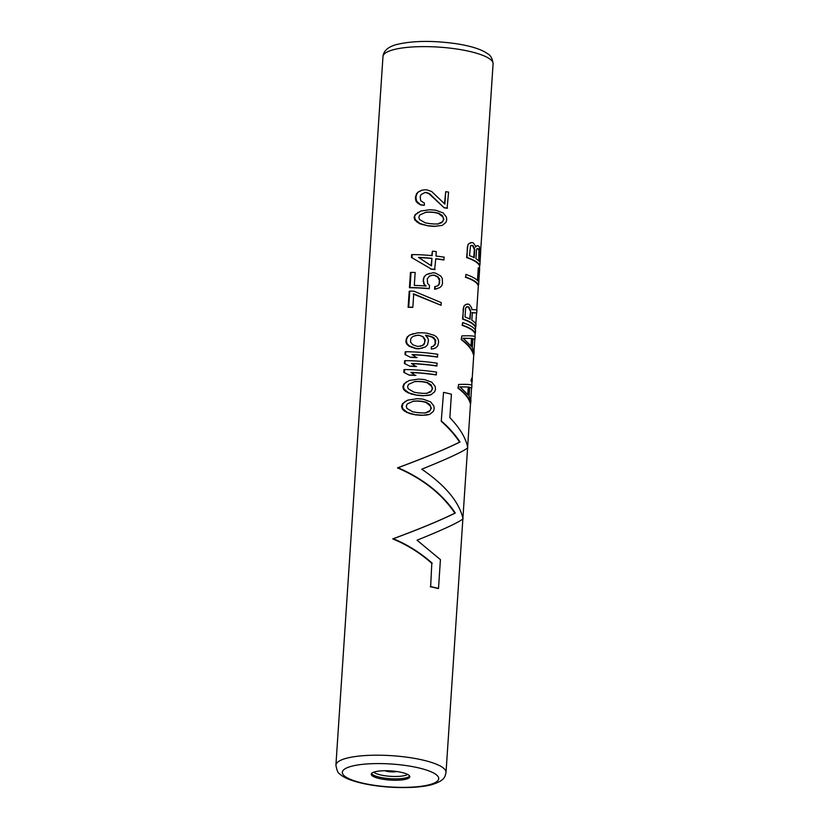 <?xml version="1.0" encoding="UTF-8"?>
<svg xmlns="http://www.w3.org/2000/svg" width="829" height="829" viewBox="0 0 829 829"><rect width="100%" height="100%" fill="white"/><g stroke="black" fill="none" stroke-linecap="round" stroke-linejoin="round"><path stroke-width="1.24" d="M414.79 219.986L419.453 223.654L428.23 225.902A55.18 13.129 -176.2 0 1 434.303 226.421L442.292 225.384L446.002 222.317L446.748 219.726L446.365 216.97L443.121 212.908L435.805 210.255A55.864 13.295 -176.2 0 0 429.774 209.737L420.821 211.032L415.733 214.473L414.106 217.302L414.79 219.986L415.37 219.83L414.707 217.146M401.557 406.262L402.593 403.588L407.733 400.138L417.225 398.687A55.864 13.295 -176.2 0 1 423.256 399.205L430.572 401.858L433.816 405.92L434.199 408.687L433.453 411.267L429.743 414.334L421.743 415.37A55.18 13.129 -176.2 0 0 415.681 414.863L409.93 413.63L404.593 411.205L402.241 408.935L401.557 406.262L402.158 406.096L402.821 408.78L402.241 408.935M402.863 386.646L403.899 383.982L409.039 380.521L418.531 379.081A55.864 13.295 -176.2 0 1 424.562 379.599L431.868 382.252L435.111 386.314L435.505 389.07L434.759 391.661L431.039 394.728L423.049 395.765A55.18 13.129 -176.2 0 0 416.987 395.246L411.236 394.013L405.889 391.599L403.536 389.329L402.863 386.646L403.464 386.49L404.127 389.174L403.536 389.329M436.448 374.812A55.864 13.295 -176.2 0 0 410.883 372.387L415.443 375.454A55.18 13.129 -176.2 0 0 409.391 375.174L403.806 372.387L403.982 369.713L404.583 369.547A55.864 13.295 -176.2 0 1 436.624 372.138L436.033 374.926A55.18 13.129 -176.2 0 0 411.205 372.563M437.038 365.9A55.864 13.295 -176.2 0 0 411.474 363.475L416.034 366.542A55.18 13.129 -176.2 0 0 409.982 366.263L404.397 363.475L404.573 360.802L405.174 360.636A55.864 13.295 -176.2 0 1 437.215 363.226L436.634 366.014A55.18 13.129 -176.2 0 0 411.795 363.651M437.629 356.988A55.864 13.295 -176.2 0 0 412.075 354.563L416.624 357.631A55.18 13.129 -176.2 0 0 410.573 357.351L404.987 354.563L405.174 351.89L405.764 351.724A55.864 13.295 -176.2 0 1 437.816 354.315L437.225 357.102A55.18 13.129 -176.2 0 0 412.396 354.739M425.681 335.476A55.18 13.129 -176.2 0 1 426.396 335.538L432.033 337.051L434.883 339.662L435.204 343.755L433.246 346.19L431.381 346.854L431.225 349.082L433.494 348.75L431.225 349.082M426.396 335.538L426.842 335.413A55.864 13.295 -176.2 0 0 425.526 335.289L427.961 338.222L428.448 340.512L427.515 344.905L425.422 346.947L418.655 348.802A55.18 13.129 -176.2 0 0 415.754 348.636L408.915 346.149L406.562 343.88L405.847 341.641L406.448 341.475L407.143 343.714L406.562 343.88M433.494 348.75L435.94 347.734L437.805 345.755L438.645 341.838L438.22 339.517L436.645 337.04L434.386 335.382L426.987 333.185A55.864 13.295 -176.2 0 0 422.303 332.781L417.288 332.895L409.65 334.999L406.998 337.196L405.847 341.641M441.069 305.29L413.733 293.87L412.852 307.238L412.293 307.393A55.18 13.129 -176.2 0 0 408.127 307.321L409.194 291.28L409.795 291.114A55.864 13.295 -176.2 0 1 413.92 291.197L441.246 302.616L441.069 305.29L413.184 294.026M428.842 288.689A55.18 13.129 -176.2 0 0 409.433 287.715L410.034 287.549A55.864 13.295 -176.2 0 1 429.298 288.565L428.842 288.689M425.629 286.171L423.681 283.787L426.096 286.046A55.864 13.295 -176.2 0 0 414.303 285.404L415.163 272.482A55.864 13.295 -176.2 0 0 411.039 272.399L410.438 272.565L409.433 287.715M423.681 283.787L423.609 281.383L424.158 283.663M431.039 275.446L432.997 275.197A55.18 13.129 -176.2 0 1 434.261 275.332L437.836 277.114L439.411 280.471L438.945 284.73L437.671 285.912L434.759 286.616L434.583 289.29L439.93 287.57L441.805 285.601L442.52 283.456L442.282 278.471L440.707 275.984L435.463 273.052A55.864 13.295 -176.2 0 0 432.956 272.782L426.396 274.586L424.158 276.658L423.122 281.518M438.52 284.844L437.246 286.026M420.821 211.032L415.142 214.638L414.106 217.302M431.702 255.601L432.437 251.187L432.137 255.643A55.864 13.295 -176.2 0 0 412.22 254.576L411.619 254.741L411.443 257.415L431.256 269.021L411.443 257.415M432.437 251.187A55.864 13.295 -176.2 0 1 436.261 251.591L435.961 256.047A55.864 13.295 -176.2 0 1 444.261 257.166L443.67 259.954A55.18 13.129 -176.2 0 0 435.774 258.897M444.085 259.84A55.864 13.295 -176.2 0 0 435.785 258.721L434.645 269.539A55.18 13.129 -176.2 0 0 430.8 269.135M444.499 203.747L445.712 191.675A55.864 13.295 -176.2 0 1 448.582 192.1L447.111 208.255A55.18 13.129 -176.2 0 0 444.23 207.83L428.956 193.727L426.106 192.66A55.18 13.129 -176.2 0 0 424.697 192.587M426.106 192.66L426.614 192.525A55.864 13.295 -176.2 0 0 425.132 192.442L421.132 194.514L420.189 196.722L420.717 200.753L424.417 203.136L424.272 205.364L420.697 204.939L417.588 203.074L416.034 201.271L415.381 198.141L415.982 197.976L416.614 201.105L416.034 201.271M445.712 191.675L444.883 204.152L431.681 191.509L426.79 189.851A55.864 13.295 -176.2 0 0 425.308 189.768L421.681 190.235L418.334 191.934L416.531 193.696L415.381 198.141M471.753 387.868L469.68 387.288L469.09 396.2L470.924 400.345L470.748 403.018L470.147 403.184C468.996 398.459 464.934 393.454 457.95 388.159L458.603 384.48C465.939 384.179 470.375 384.407 471.929 385.195L471.753 387.868L469.173 387.423M471.566 381.796A55.18 13.129 -176.2 0 0 470.965 380.749L471.514 380.604A55.864 13.295 -176.2 0 1 472.167 381.63L471.566 381.796M472.167 381.63L472.312 379.402A55.864 13.295 -176.2 0 0 471.66 378.376L470.965 380.749M474.976 339.289L472.903 338.709L472.312 347.62L474.147 351.776L473.97 354.449L473.369 354.605C472.229 349.879 468.167 344.874 461.183 339.589L461.826 335.911C469.162 335.6 473.608 335.838 475.152 336.615L474.976 339.289L472.395 338.854M474.799 333.217A55.18 13.129 -176.2 0 0 462.126 325.331L462.541 325.217A55.864 13.295 -176.2 0 1 475.39 333.051L474.799 333.217M475.39 333.051L475.566 330.377A55.864 13.295 -176.2 0 0 462.717 322.543L462.126 325.331M475.214 326.978A55.18 13.129 -176.2 0 0 462.541 319.082L462.955 318.978A55.864 13.295 -176.2 0 1 475.805 326.813L475.214 326.978M471.877 312.751L476.727 312.999L476.934 309.88L471.97 309.621L471.514 307.507L469.452 304.626A55.864 13.295 -176.2 0 0 468.105 304.036L465.048 304.927L463.784 306.295L462.541 319.082M477.452 280.482L478.292 267.798L478.841 267.653L477.95 281.021A55.864 13.295 -176.2 0 0 465.908 274.409L465.732 277.083A55.864 13.295 -176.2 0 1 478.592 284.927L477.991 285.093A55.18 13.129 -176.2 0 0 465.328 277.197M475.711 246.462L473.535 243.135A55.864 13.295 -176.2 0 0 472.188 242.534L469.131 243.425L467.877 244.804L466.623 257.591A55.18 13.129 -176.2 0 1 479.297 265.477L479.887 265.311L480.644 252.182L479.245 246.648A55.864 13.295 -176.2 0 0 478.126 245.747L476.872 245.798L475.369 247.187M441.235 421.308L443.556 392.397L441.235 421.308C448.883 428.096 455.007 435.038 459.587 442.137C444.841 449.432 424.137 458.012 397.464 467.877C422.749 478.81 441.888 493.897 454.872 513.151C440.126 520.446 419.412 529.026 392.749 538.891C407.112 544.798 420.137 552.953 431.805 563.326L430.655 586.621A55.864 13.295 -176.2 0 1 438.51 588.445L438.106 588.549A55.18 13.129 -176.2 0 0 430.251 586.725M406.241 779.125A19.316 4.591 -176.2 0 0 409.795 776.763A19.316 4.591 -176.2 0 0 396.521 771.478A19.316 4.591 -176.2 0 0 374.812 771.83A19.316 4.591 -176.2 0 0 371.257 774.193A19.316 4.591 -176.2 0 0 384.521 779.478A19.316 4.591 -176.2 0 0 406.241 779.125M415.681 414.863L407.443 412.469L402.821 408.78M421.743 415.37L422.199 415.256A55.864 13.295 -176.2 0 0 416.158 414.728M409.93 413.63L410.448 413.484M406.904 412.614L407.443 412.469M404.593 411.205L405.153 411.06M402.593 403.588L403.184 403.433L402.158 406.096M405.236 401.402L403.184 403.433M408.272 399.982L405.796 401.246M426.852 415.039L422.199 415.256M429.743 414.334L427.277 414.914M412.78 411.816L406.925 408.428L406.283 406.179L407.226 403.972L413.484 401.122L417.775 400.967A55.864 13.295 -176.2 0 1 422.458 401.371L426.261 402.22L429.795 404.459L431.329 408.262L429.318 411.588L425.546 412.915L421.692 412.956A55.864 13.295 -176.2 0 0 416.997 412.552L412.78 411.816M412.997 401.257L417.298 401.091A55.18 13.129 -176.2 0 1 422.013 401.495L425.826 402.345L430.469 406.065L430.914 408.376L430.178 410.521L425.111 413.039M416.987 395.246L408.749 392.853L404.127 389.174M423.049 395.765L423.495 395.64A55.864 13.295 -176.2 0 0 417.464 395.122M408.21 393.008L408.749 392.853M405.889 391.599L406.448 391.443M403.899 383.982L404.479 383.827L403.464 386.49M406.542 381.796L404.479 383.827M409.578 380.376L407.101 381.641M428.147 395.433L423.495 395.64M431.039 394.728L428.583 395.309M414.085 392.21L408.231 388.822L407.578 386.563L408.521 384.366L414.79 381.516L419.07 381.361A55.864 13.295 -176.2 0 1 423.764 381.765L427.557 382.615L431.101 384.843L432.634 388.646L430.624 391.972L426.852 393.309L422.997 393.35A55.864 13.295 -176.2 0 0 418.303 392.946L414.085 392.21M414.293 381.651L418.604 381.485A55.18 13.129 -176.2 0 1 423.318 381.889L427.122 382.729L431.774 386.459L432.21 388.77L431.474 390.915L426.417 393.433M409.391 375.174L403.806 372.387M415.93 375.319A55.864 13.295 -176.2 0 0 409.93 375.029M404.583 369.547L404.407 372.221M409.982 366.263L404.397 363.475M416.521 366.408A55.864 13.295 -176.2 0 0 410.521 366.117M405.174 360.636L404.998 363.309M410.573 357.351L404.987 354.563M417.111 357.496A55.864 13.295 -176.2 0 0 411.111 357.206M405.764 351.724L405.588 354.397M431.381 346.854L431.66 348.968M433.246 346.19L431.805 346.74M434.531 345.009L433.671 346.076M435.204 343.755L434.945 344.895M435.38 341.082L435.619 343.641M434.883 339.662L434.209 338.056L432.458 336.926L426.842 335.413M435.795 340.968L435.298 339.548M418.655 348.802L419.132 348.677A55.864 13.295 -176.2 0 0 416.251 348.501L409.474 345.994L407.143 343.714M422.655 348.045L419.132 348.677M412.013 347.579L412.541 347.434M408.915 346.149L409.474 345.994M406.003 339.413L406.593 339.248L406.448 341.475M406.998 337.196L407.588 337.03L406.593 339.248M409.65 334.999L407.588 337.03M413.464 333.61L410.21 334.854M423.401 336.906L419.308 335.258A55.864 13.295 -176.2 0 0 417.868 335.165L413.288 336.284L411.63 337.569L410.749 338.885L410.542 342.004L412.718 344.75L417.132 346.315A55.864 13.295 -176.2 0 1 418.572 346.398L422.842 345.372L424.272 344.149L425.236 339.755L423.401 336.906L419.308 335.258M418.821 335.393A55.18 13.129 -176.2 0 0 417.37 335.31L415.111 335.641M422.935 337.03L424.78 339.88L424.572 342.999L422.375 345.496L420.241 346.232M408.127 307.321L408.728 307.165A55.864 13.295 -176.2 0 1 412.852 307.238M409.795 291.114L408.728 307.165M429.298 288.565L429.505 285.445L427.629 283.477L427.246 278.969L429.463 276.026L432.997 275.197M411.039 272.399L410.034 287.549M423.298 278.845L423.609 281.383M424.158 276.658L423.785 278.71M426.396 274.586L424.635 276.534M429.64 273.352L426.862 274.461M434.583 289.29L437.494 288.585M435.194 286.502L435.007 289.176M439.225 283.145L438.945 284.73M439.411 280.471L439.65 283.031M438.935 278.606L438.261 277L434.697 275.218A55.864 13.295 -176.2 0 0 433.432 275.073M439.826 280.357L439.36 278.492M428.23 225.902L419.992 223.509L415.37 219.83M434.303 226.421L434.748 226.296A55.864 13.295 -176.2 0 0 428.707 225.778M422.479 224.669L422.997 224.535M419.453 223.654L419.992 223.509M417.142 222.255L417.702 222.099M415.142 214.638L415.733 214.473M417.795 212.452L418.355 212.297M442.292 225.384L434.748 226.296M425.329 222.866L419.474 219.478L418.832 217.219L419.775 215.022L426.044 212.172L430.324 212.017A55.864 13.295 -176.2 0 1 435.018 212.421L438.81 213.271L442.344 215.499L443.878 219.302L441.878 222.628L438.095 223.965L434.241 224.006A55.864 13.295 -176.2 0 0 429.546 223.602L425.329 222.866M425.546 212.307L429.847 212.141A55.18 13.129 -176.2 0 1 434.562 212.545L438.375 213.385L443.018 217.115L443.463 219.416L442.727 221.571L437.66 224.079M412.22 254.576L412.044 257.249M435.08 269.425A55.864 13.295 -176.2 0 0 431.256 269.021M431.961 258.316A55.864 13.295 -176.2 0 0 418.521 257.404L431.463 265.902L431.961 258.316L431.039 265.591M431.515 258.441A55.18 13.129 -176.2 0 0 418.832 257.591M444.23 207.83L429.432 193.592L426.614 192.525M447.515 208.141A55.864 13.295 -176.2 0 0 444.655 207.716M420.697 204.939L416.614 201.105M424.272 205.364L421.236 204.794M417.588 203.074L418.158 202.918M415.505 196.359L416.096 196.193L415.982 197.976M416.531 193.696L417.122 193.53L416.096 196.193M418.334 191.934L417.122 193.53M422.22 190.09L418.894 191.779M458.603 384.48L457.95 388.159M470.748 403.018C469.452 398.293 465.328 393.298 458.364 388.045M468.737 387.008L468.209 395.039L460.012 386.811L468.737 387.008L459.598 386.925M468.25 387.143L467.763 394.438M471.66 378.376L471.514 380.604M461.826 335.911L461.183 339.589M473.97 354.449C472.685 349.714 468.561 344.729 461.587 339.476M471.97 338.439L471.432 346.46L463.245 338.242L471.97 338.439L462.831 338.356M471.483 338.574L470.996 345.859M462.717 322.543L462.541 325.217M476.727 312.999L472.343 312.626L471.836 320.201A55.864 13.295 -176.2 0 1 475.981 324.139L475.805 326.813M463.256 308.388L462.955 318.978M463.784 306.295L463.66 308.274M465.048 304.927L464.199 306.181M467.017 304.046L465.463 304.813M470.116 319.227A55.864 13.295 -176.2 0 0 465.038 316.989L465.597 308.523L466.053 307.321L467.929 306.709A55.864 13.295 -176.2 0 1 468.945 307.155L470.675 310.751L470.116 319.227M470.675 310.751L469.691 318.999M470.23 310.875L468.509 307.269A55.18 13.129 -176.2 0 0 467.504 306.823L466.416 306.834M465.908 274.409L465.732 277.083M478.592 284.927L479.659 268.886A55.864 13.295 -176.2 0 0 478.841 267.653M477.338 245.674L476.167 246.337M466.623 257.591L467.038 257.477A55.864 13.295 -176.2 0 1 479.887 265.311M467.338 246.897L467.038 257.477M467.877 244.804L467.753 246.783M469.131 243.425L468.281 244.69M471.1 242.545L469.546 243.311M470.509 245.964L469.494 255.633A55.864 13.295 -176.2 0 1 474.198 257.726L474.758 249.26L473.027 245.653A55.864 13.295 -176.2 0 0 472.354 245.353L470.509 245.964M479.431 250.14L478.851 249.135A55.864 13.295 -176.2 0 0 478.188 248.596L476.841 249.063L476.488 250.234L475.929 258.7A55.864 13.295 -176.2 0 1 479.255 261.415L479.732 251.415L478.343 249.27A55.18 13.129 -176.2 0 0 477.691 248.731L478.188 248.596M470.862 245.477L471.929 245.477A55.18 13.129 -176.2 0 1 472.592 245.778L474.312 249.384L473.773 257.508M477.691 248.731L476.944 248.648M478.903 250.285L478.758 260.876M479.203 251.56L479.732 251.415M479.276 253.094L479.815 252.949M431.805 563.326L430.655 586.621M392.749 538.891L393.35 538.726C419.909 528.881 440.562 520.311 455.308 513.027C442.313 493.887 423.236 478.779 398.065 467.711C424.624 457.867 445.277 449.308 460.022 442.012C455.401 434.924 449.277 427.982 441.639 421.194M432.21 563.223C420.604 552.891 407.65 544.726 393.35 538.726M397.464 467.877L398.065 467.711M443.556 392.397A55.864 13.295 3.8 0 1 451.411 394.221L449.857 417.619C460.074 428.324 466.043 438.406 467.774 447.847C462.541 451.846 447.194 458.965 421.743 469.183C445.442 485.4 459.204 501.959 463.048 518.861C457.815 522.861 442.479 529.969 417.028 540.197L440.427 559.637L438.51 588.445M462.862 519.027L446.023 772.452A55.18 13.129 -176.2 0 0 408.117 757.364A55.18 13.129 -176.2 0 0 346.066 758.369A55.18 13.129 -176.2 0 0 335.911 765.136L382.977 56.559A55.18 13.129 3.8 0 1 393.133 49.792A55.18 13.129 3.8 0 1 455.173 48.787A55.18 13.129 3.8 0 1 493.089 63.874L480.602 251.819M351.237 766.348A48.279 11.482 -176.2 0 0 362.625 783.115A48.279 11.482 -176.2 0 0 429.805 784.607A48.279 11.482 -176.2 0 0 418.417 767.841A48.279 11.482 -176.2 0 0 351.237 766.348M371.516 773.53A19.316 4.591 3.8 0 0 386.013 778.286A19.316 4.591 3.8 0 0 406.334 777.757A19.316 4.591 -176.2 0 0 409.619 776.058M407.599 774.41A17.647 4.197 -176.2 0 1 405.101 775.467A17.647 4.197 3.8 0 1 387.64 776.079A17.647 4.197 3.8 0 1 373.744 772.162M396.676 771.498A7.181 1.71 3.8 0 1 384.946 770.721M479.711 265.363L479.494 268.575M478.406 284.979L476.758 309.828M476.54 313.051L475.825 323.838M475.618 326.864L475.411 330.077M475.204 333.103L474.976 336.533M474.789 339.341L474.001 351.247M473.784 354.491L472.157 379.091M471.981 381.682L471.753 385.112M471.566 387.92L470.779 399.827M470.561 403.07L467.639 447.069M467.577 448.012L462.924 518.084M335.911 765.136C336.864 770.545 338.18 773.509 339.849 774.017C343.911 778.079 352.988 781.509 367.081 784.317C388.677 788.493 417.381 788.752 432.075 784.566C444.624 780.597 444.966 777.053 446.023 772.452M382.977 56.559C383.537 50.766 388.19 46.725 396.925 44.445C413.039 40.673 432.821 40.434 456.261 43.719C471.255 46.061 481.773 49.439 487.794 53.854C490.716 55.367 492.488 58.704 493.089 63.874"/></g></svg>
